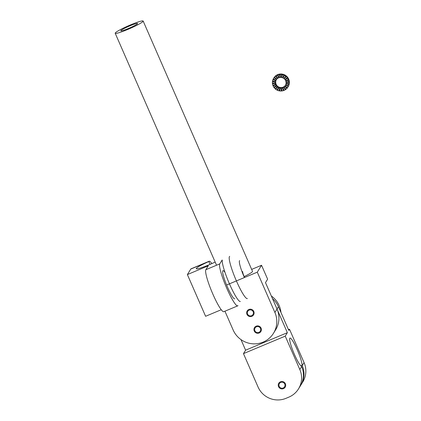 <?xml version="1.0" encoding="UTF-8"?>
<svg xmlns="http://www.w3.org/2000/svg" width="421" height="421" viewBox="0 0 421 421"><rect width="100%" height="100%" fill="white"/><g stroke="black" fill="none" stroke-linecap="round" stroke-linejoin="round"><path stroke-width="0.63" d="M287.364 332.679L245.601 350.188L243.47 353.629L258.052 387.004A21.355 21.018 -148.3 0 0 286.043 398.308L288.827 397.14A21.355 21.018 -148.3 0 0 298.489 388.904A21.355 21.018 -148.3 0 0 299.81 369.501L285.233 336.126L287.364 332.679L277.034 309.04A22.881 22.518 31.7 0 1 275.618 329.827L273.487 333.274A22.881 22.518 31.7 0 1 252.484 343.783A22.881 22.518 31.7 0 1 233.145 329.99L224.935 311.208L233.145 329.99A22.881 22.518 31.7 0 0 252.484 343.783A22.881 22.518 31.7 0 0 273.487 333.274A22.881 22.518 31.7 0 0 274.902 312.487A22.881 22.518 31.7 0 1 273.487 333.274L275.618 329.827A22.881 22.518 31.7 0 0 277.034 309.04L265.493 282.617L267.619 279.17L261.546 265.267L257.284 272.161L274.902 312.487L277.034 309.04L265.493 282.617L267.619 279.17L261.546 265.267L251.663 269.408L261.546 265.267L257.284 272.161L226.598 285.022L257.284 272.161L274.902 312.487L278.455 306.741L288.785 330.385L289.495 329.233L288.469 329.664M298.489 388.904L300.336 385.915A21.355 21.018 -148.3 0 0 301.657 366.517L301.536 366.233A15.256 2.21 -112.7 0 1 293.542 352.314A15.256 2.21 -112.7 0 1 289.969 338.079A15.256 2.21 -112.7 0 1 296.989 349.172A15.256 2.21 -112.7 0 1 302.104 365.317L300.883 365.828M245.601 350.188L240.975 339.594M302.104 365.317L302.225 365.596A21.355 21.018 31.7 0 1 300.904 384.994A21.355 21.018 31.7 0 1 300.615 385.452M300.904 384.994L302.752 382.01A21.355 21.018 -148.3 0 0 304.073 362.607L289.495 329.233M272.466 298.589A22.881 22.518 31.7 0 1 278.455 306.741A22.881 22.518 31.7 0 0 272.466 298.589M243.47 353.629L285.233 336.126M278.544 386.641A3.752 3.694 -148.3 0 0 285.159 387.178A3.752 3.694 -148.3 0 0 283.912 382.068A3.752 3.694 -148.3 0 0 278.544 386.641M271.329 295.989A22.881 22.518 31.7 0 1 279.165 305.593A22.881 22.518 31.7 0 1 280.96 312.477M259.162 333A3.752 3.694 31.7 0 1 254.479 327.612A3.752 3.694 31.7 0 1 259.61 326.443A3.752 3.694 31.7 0 1 259.162 333A3.752 3.694 31.7 0 1 254.479 327.612A3.752 3.694 31.7 0 1 259.61 326.443A3.752 3.694 31.7 0 1 259.162 333M251.874 316.313A3.752 3.694 31.7 0 1 247.185 310.924A3.752 3.694 31.7 0 1 252.321 309.756A3.752 3.694 31.7 0 1 251.874 316.313A3.752 3.694 31.7 0 1 247.185 310.924A3.752 3.694 31.7 0 1 252.321 309.756A3.752 3.694 31.7 0 1 251.874 316.313M127.758 29.454A15.256 1.552 -23.6 0 0 143.156 21.05A15.256 1.552 -23.6 0 0 129.579 25.292A15.256 1.552 -23.6 0 0 115.259 32.991A15.256 1.552 -23.6 0 0 115.201 33.264A15.256 1.552 -23.6 0 0 127.758 29.454A15.256 1.552 -23.6 0 0 143.156 21.05A15.256 1.552 -23.6 0 0 129.579 25.292A15.256 1.552 -23.6 0 0 115.259 32.991A15.256 1.552 -23.6 0 0 115.201 33.264A15.256 1.552 -23.6 0 0 127.758 29.454M252.516 271.361A15.256 1.552 156.4 0 1 244.159 276.592A15.256 1.552 156.4 0 0 252.516 271.361L143.156 21.05L252.516 271.361M137.53 23.655A9.151 0.931 156.4 0 1 128.937 28.275A9.151 0.931 156.4 0 1 120.79 30.822A9.151 0.931 156.4 0 1 128.805 26.302A9.151 0.931 156.4 0 1 137.567 23.492A9.151 0.931 156.4 0 1 137.53 23.655A9.151 0.931 156.4 0 1 128.937 28.275A9.151 0.931 156.4 0 1 120.79 30.822A9.151 0.931 156.4 0 1 128.805 26.302A9.151 0.931 156.4 0 1 137.567 23.492A9.151 0.931 156.4 0 1 137.53 23.655M257.042 326.622A3.052 3.005 -148.3 0 0 255.405 331.564A3.052 3.005 -148.3 0 0 260.557 330.564A3.052 3.005 -148.3 0 0 257.042 326.622M250.432 315.913A3.052 3.005 -148.3 0 0 252.979 311.377A3.052 3.005 -148.3 0 0 247.722 311.398A3.052 3.005 -148.3 0 0 250.432 315.913M282.028 388.225A3.052 3.005 -148.3 0 0 284.57 383.689A3.052 3.005 -148.3 0 0 279.312 383.71A3.052 3.005 -148.3 0 0 282.028 388.225M205.843 269.724L219.762 263.888A22.881 3.315 67.3 0 0 226.277 287.117A22.881 3.315 67.3 0 0 237.723 305.851L223.798 311.687A22.881 3.315 -112.7 0 1 212.358 292.948A22.881 3.315 -112.7 0 1 205.843 269.724L208.258 265.819L187.377 274.571L190.787 269.056L208.884 261.473A21.355 3.094 -112.7 0 1 209.132 261.241A21.355 3.094 -112.7 0 1 211.884 263.578M208.884 261.473L208.853 261.515A15.256 1.552 -23.6 0 0 196.27 268.709A15.256 1.552 -23.6 0 0 215.163 262.067M210.095 264.362L208.853 261.515M219.762 263.888L222.177 259.983M187.377 274.571L205.606 316.287L221.262 309.724M224.998 272.424A15.256 2.21 67.3 0 0 222.977 270.682A15.256 2.21 67.3 0 0 227.456 287.048A15.256 2.21 67.3 0 0 234.771 298.815M237.723 305.851A22.881 3.315 67.3 0 0 237.991 305.609M190.787 269.056A21.355 3.094 -112.7 0 1 191.034 268.83L209.132 261.241M240.323 301.515A22.881 3.315 -112.7 0 1 229.445 283.828A22.881 3.315 -112.7 0 1 222.262 260.167M247.38 298.568A22.881 3.315 -112.7 0 1 235.476 278.749A22.881 3.315 -112.7 0 1 229.687 256.363M244.564 277.492A4.884 0.705 -112.7 0 1 242.67 271.54M244.412 277.555A15.103 2.189 -112.7 0 1 239.66 260.62M276.844 85.547L276.834 85.531A5.341 5.257 31.7 0 1 276.571 85.174L276.597 85.126A5.341 5.257 -148.3 0 1 276.155 84.311L276.113 84.326M276.871 85.5A5.341 5.257 -148.3 0 0 277.513 86.179L277.481 86.221A5.341 5.257 31.7 0 0 277.844 86.516L277.839 86.516M281.986 90.904A8.388 8.257 31.7 0 1 281.291 90.968L281.265 91.015A8.388 8.257 -148.3 0 1 279.807 90.957L280.149 87.963A5.341 5.257 -148.3 0 0 281.075 88L281.102 87.957A5.341 5.257 -148.3 0 0 281.565 87.91L281.538 87.957A5.341 5.257 -148.3 0 0 282.438 87.757L282.465 87.71A5.341 5.257 -148.3 0 0 282.896 87.552L282.87 87.594A5.341 5.257 -148.3 0 0 283.686 87.168L283.712 87.121A5.341 5.257 -148.3 0 0 284.086 86.858L284.059 86.9A5.341 5.257 -148.3 0 0 284.728 86.279L284.759 86.231A5.341 5.257 -148.3 0 0 285.049 85.879L285.022 85.921A5.341 5.257 -148.3 0 0 285.506 85.142L285.533 85.1A5.341 5.257 -148.3 0 0 285.954 83.847L288.959 84.442A8.388 8.257 31.7 0 0 289.074 83.726L286.027 83.395A5.341 5.257 -148.3 0 0 286.048 82.474L289.111 82.284A8.388 8.257 31.7 0 0 289.032 81.563L286.001 82.016A5.341 5.257 -148.3 0 0 285.78 81.116L285.812 81.074A5.341 5.257 -148.3 0 0 285.659 80.669M286.08 82.427A5.341 5.257 -148.3 0 0 286.033 82.011M285.98 83.8A5.341 5.257 -148.3 0 0 286.048 83.395M277.871 86.473A5.341 5.257 -148.3 0 0 278.66 86.963L278.634 87.01A5.341 5.257 31.7 0 0 279.06 87.2L279.086 87.152A5.341 5.257 -148.3 0 0 279.976 87.426L279.944 87.473A5.341 5.257 31.7 0 0 280.407 87.552L280.433 87.505A5.341 5.257 -148.3 0 0 281.36 87.542L281.333 87.589A5.341 5.257 31.7 0 0 281.791 87.547L281.823 87.5A5.341 5.257 -148.3 0 0 282.723 87.294L282.691 87.342A5.341 5.257 31.7 0 0 283.128 87.184L283.154 87.136A5.341 5.257 -148.3 0 0 283.97 86.71L283.938 86.752A5.341 5.257 31.7 0 0 284.312 86.489L284.343 86.442A5.341 5.257 -148.3 0 0 285.012 85.816L284.985 85.863A5.341 5.257 31.7 0 0 285.275 85.51L285.306 85.463A5.341 5.257 -148.3 0 0 285.422 85.305M276.35 79.695A5.341 5.257 -148.3 0 0 276.265 79.853L276.239 79.901A5.341 5.257 31.7 0 0 276.05 80.316L276.081 80.274A5.341 5.257 -148.3 0 0 275.818 81.153L275.787 81.195A5.341 5.257 31.7 0 0 275.718 81.648L275.744 81.606A5.341 5.257 -148.3 0 0 275.723 82.521L275.692 82.569A5.341 5.257 31.7 0 0 275.744 83.026L275.771 82.984A5.341 5.257 -148.3 0 0 275.987 83.879L275.96 83.926A5.341 5.257 31.7 0 0 276.129 84.358L276.155 84.311M280.149 87.963L280.175 87.921A5.341 5.257 -148.3 0 1 279.718 87.842L279.091 90.836A8.388 8.257 -148.3 0 1 277.692 90.404L278.802 87.615A5.341 5.257 -148.3 0 0 279.691 87.889L279.718 87.842M278.802 87.615L278.828 87.568A5.341 5.257 -148.3 0 1 278.407 87.373L277.029 90.105A8.388 8.257 -148.3 0 1 275.781 89.331L275.813 89.284A8.388 8.257 31.7 0 1 275.255 88.831M272.44 83.126A8.388 8.257 31.7 0 0 272.513 83.805L275.487 83.442A5.341 5.257 -148.3 0 0 275.702 84.337L275.734 84.295A5.341 5.257 -148.3 0 0 275.902 84.726L275.871 84.768A5.341 5.257 -148.3 0 0 276.313 85.584L276.344 85.537A5.341 5.257 -148.3 0 0 276.618 85.916L276.586 85.963A5.341 5.257 -148.3 0 0 277.228 86.637L277.255 86.589A5.341 5.257 -148.3 0 0 277.618 86.884L277.586 86.931A5.341 5.257 -148.3 0 0 278.376 87.421L278.407 87.373M275.487 83.442L275.513 83.395A5.341 5.257 -148.3 0 1 275.466 82.937L275.439 82.984A5.341 5.257 -148.3 0 1 275.46 82.063L275.492 82.016A5.341 5.257 -148.3 0 1 275.56 81.563L275.534 81.611A5.341 5.257 -148.3 0 1 275.797 80.732L275.823 80.685A5.341 5.257 -148.3 0 1 276.013 80.269L275.981 80.311A5.341 5.257 -148.3 0 1 276.465 79.537L276.492 79.49A5.341 5.257 -148.3 0 1 277.428 78.559L277.455 78.511A5.341 5.257 -148.3 0 1 277.792 78.269M289.006 81.611A8.388 8.257 -148.3 0 0 288.664 80.201L288.69 80.153A8.388 8.257 31.7 0 0 288.427 79.474L288.401 79.522A8.388 8.257 -148.3 0 0 287.701 78.243L287.732 78.195A8.388 8.257 31.7 0 0 287.301 77.606L287.275 77.648A8.388 8.257 -148.3 0 0 286.269 76.59L286.301 76.543A8.388 8.257 31.7 0 0 285.733 76.08L285.701 76.127A8.388 8.257 -148.3 0 0 284.459 75.354L284.491 75.306A8.388 8.257 31.7 0 0 283.822 75.006L283.796 75.054A8.388 8.257 -148.3 0 0 282.396 74.622L282.428 74.575A8.388 8.257 31.7 0 0 281.707 74.454L281.675 74.501A8.388 8.257 -148.3 0 0 280.223 74.443L280.249 74.396A8.388 8.257 31.7 0 0 279.528 74.464L279.497 74.512A8.388 8.257 -148.3 0 0 278.081 74.827L278.113 74.785A8.388 8.257 31.7 0 0 277.428 75.033L278.618 77.864A5.341 5.257 -148.3 0 0 277.802 78.29L276.15 75.706A8.388 8.257 31.7 0 0 275.56 76.127L275.534 76.169A8.388 8.257 -148.3 0 0 274.481 77.154L276.755 79.18M278.618 77.864L278.644 77.817A5.341 5.257 -148.3 0 1 279.039 77.669M280.407 77.411A5.341 5.257 -148.3 0 0 279.981 77.453L279.949 77.501A5.341 5.257 -148.3 0 0 279.049 77.701L278.081 74.827M281.807 77.522A5.341 5.257 -148.3 0 0 281.365 77.448L281.339 77.49A5.341 5.257 -148.3 0 0 280.412 77.459L280.223 74.443M283.133 77.99A5.341 5.257 -148.3 0 0 282.712 77.796L282.686 77.843A5.341 5.257 -148.3 0 0 281.796 77.569L282.396 74.622M285.701 76.127L283.901 78.527A5.341 5.257 -148.3 0 0 283.107 78.038L284.459 75.354M287.275 77.648L284.901 79.495A5.341 5.257 -148.3 0 0 284.259 78.822L284.291 78.774A5.341 5.257 -148.3 0 0 283.933 78.485M288.401 79.522L285.617 80.685A5.341 5.257 -148.3 0 0 285.175 79.874L285.201 79.827A5.341 5.257 -148.3 0 0 284.938 79.464M274.481 77.154L274.508 77.106A8.388 8.257 31.7 0 0 274.05 77.664L274.024 77.711A8.388 8.257 -148.3 0 0 273.608 78.317L273.892 77.859A8.388 8.257 -148.3 0 1 274.308 77.248L274.276 77.296A8.388 8.257 31.7 0 1 274.734 76.738L274.766 76.696A8.388 8.257 -148.3 0 1 275.818 75.712L275.792 75.759A8.388 8.257 31.7 0 1 276.381 75.338L276.408 75.296A8.388 8.257 -148.3 0 1 277.686 74.622L277.66 74.664A8.388 8.257 31.7 0 1 278.339 74.417L278.365 74.37A8.388 8.257 -148.3 0 1 279.781 74.049L279.755 74.096A8.388 8.257 31.7 0 1 280.475 74.033L280.507 73.985A8.388 8.257 -148.3 0 1 281.959 74.043L281.933 74.085A8.388 8.257 31.7 0 1 282.654 74.212L282.68 74.164A8.388 8.257 -148.3 0 1 284.08 74.591L284.049 74.638A8.388 8.257 31.7 0 1 284.717 74.943L284.743 74.896A8.388 8.257 -148.3 0 1 285.985 75.664L285.959 75.712A8.388 8.257 31.7 0 1 286.527 76.175L286.554 76.127A8.388 8.257 -148.3 0 1 287.559 77.19L287.527 77.238A8.388 8.257 31.7 0 1 287.959 77.827L287.985 77.78A8.388 8.257 -148.3 0 1 288.685 79.059L288.653 79.106A8.388 8.257 31.7 0 1 288.917 79.785L288.948 79.737A8.388 8.257 -148.3 0 1 289.29 81.148L289.259 81.195A8.388 8.257 31.7 0 1 289.338 81.916L289.364 81.869A8.388 8.257 -148.3 0 1 289.327 83.316L289.301 83.358A8.388 8.257 31.7 0 1 289.185 84.074L289.216 84.026A8.388 8.257 -148.3 0 1 288.806 85.41L288.774 85.452A8.388 8.257 31.7 0 1 288.48 86.11L288.506 86.063A8.388 8.257 -148.3 0 1 288.164 86.684L287.88 87.142A8.388 8.257 -148.3 0 0 288.222 86.526L288.253 86.479A8.388 8.257 31.7 0 0 288.548 85.821L288.522 85.868A8.388 8.257 -148.3 0 0 288.932 84.489L288.959 84.442M284.07 90.347A8.388 8.257 31.7 0 1 283.433 90.583L283.407 90.626A8.388 8.257 -148.3 0 1 281.991 90.947L281.538 87.957M279.812 90.91A8.388 8.257 31.7 0 1 279.118 90.789M277.713 90.357A8.388 8.257 31.7 0 1 277.055 90.057M276.618 85.916L274.213 87.81A8.388 8.257 -148.3 0 0 275.218 88.868L277.228 86.637M274.239 87.763A8.388 8.257 31.7 0 1 273.824 87.189M275.902 84.726L273.087 85.937A8.388 8.257 -148.3 0 0 273.782 87.215L276.313 85.584M273.113 85.895A8.388 8.257 31.7 0 1 272.866 85.247M272.482 83.847A8.388 8.257 -148.3 0 0 272.824 85.258L275.702 84.337M272.571 80.974A8.388 8.257 31.7 0 0 272.471 81.637L272.445 81.685A8.388 8.257 -148.3 0 0 272.408 83.126L275.439 82.984M273.608 78.317A8.388 8.257 -148.3 0 0 273.261 78.932A8.388 8.257 31.7 0 0 272.997 79.543L272.966 79.59A8.388 8.257 -148.3 0 0 272.555 80.969L275.534 81.611M277.402 75.08A8.388 8.257 -148.3 0 0 276.123 75.754M289.111 82.284L289.08 82.327A8.388 8.257 -148.3 0 1 289.043 83.774M285.022 85.921L287.464 87.747A8.388 8.257 -148.3 0 0 287.88 87.142M287.459 87.747A8.388 8.257 31.7 0 1 287.038 88.257L287.006 88.305A8.388 8.257 -148.3 0 1 285.954 89.284L284.059 86.9M285.943 89.273A8.388 8.257 31.7 0 1 285.391 89.657L285.364 89.705A8.388 8.257 -148.3 0 1 284.086 90.378L282.87 87.594M276.586 85.963L274.213 87.81M278.376 87.421L277.029 90.105M277.586 86.931L275.781 89.331M272.445 81.685L275.46 82.063M279.691 87.889L279.091 90.836M275.871 84.768L273.087 85.937M281.265 91.015L281.075 88M283.407 90.626L282.438 87.757M285.364 89.705L283.686 87.168M287.006 88.305L284.728 86.279M288.222 86.526L285.506 85.142M288.932 84.489L285.954 83.847M285.691 84.726L288.522 85.868M289.08 82.327L286.048 82.474M288.664 80.201L285.78 81.116M287.701 78.243L285.175 79.874M286.269 76.59L284.259 78.822M282.686 77.843L283.796 75.054M281.339 77.49L281.675 74.501M279.949 77.501L279.497 74.512M272.966 79.59L275.797 80.732M273.261 78.932L275.981 80.311M274.024 77.711L276.465 79.537M275.534 76.169L277.428 78.559M288.69 80.153L285.812 81.074M287.732 78.195L285.201 79.827M286.301 76.543L284.291 78.774M272.513 83.805L275.513 83.395M272.471 81.637L275.492 82.016M277.618 86.884L275.813 89.284M272.997 79.543L275.823 80.685M274.05 77.664L276.492 79.49M275.56 76.127L277.455 78.511M281.291 90.968L281.102 87.957M277.428 75.033L278.644 77.817M283.433 90.583L282.465 87.71M279.981 77.453L279.528 74.464M285.391 89.657L283.712 87.121M281.365 77.448L281.707 74.454M287.038 88.257L284.759 86.231M282.712 77.796L283.822 75.006M288.253 86.479L285.533 85.1M299.81 369.501L301.657 366.517M302.225 365.596L304.073 362.607M216.547 265.235L115.201 33.264L216.547 265.235"/></g></svg>
